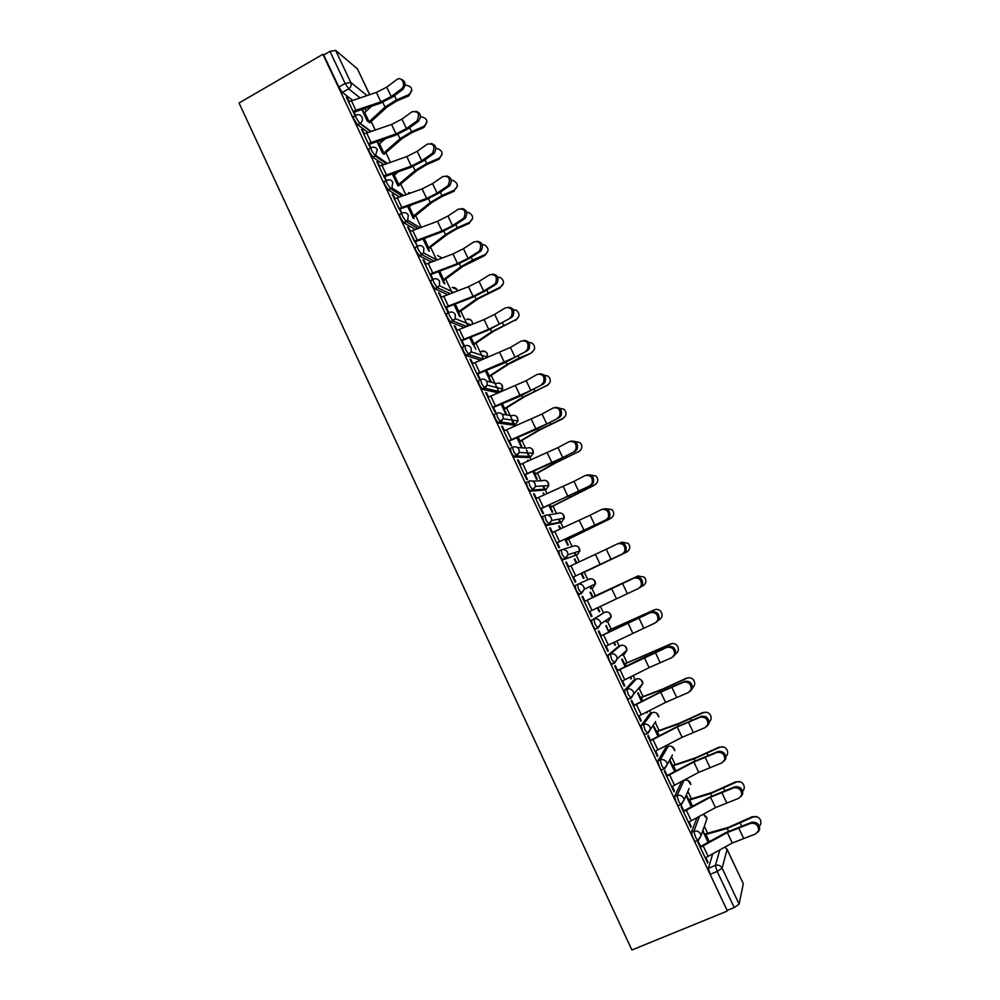 <?xml version="1.0" encoding="UTF-8"?>
<svg xmlns="http://www.w3.org/2000/svg" width="1000" height="1000" viewBox="0 0 1000 1000"><rect width="100%" height="100%" fill="white"/><g stroke="black" fill="none" stroke-linecap="round" stroke-linejoin="round"><path stroke-width="1.5" d="M696.925 817.775L691.4 832.4L693.112 838.275L695.188 841.6L695.85 841.312M681.612 781.55L674.538 796.625L676.162 802.35L678.288 805.738L679 805.438M665.863 747.387L657.738 761.025L659.312 766.6L661.488 770.062L662.262 769.725M649.875 713.65L641.038 725.6L642.537 731.038L644.762 734.575L645.65 734.188M633.95 680.075L624.412 690.35L625.837 695.638L628.138 699.25L630.938 698.35M618.1 646.65L607.863 655.275L609.237 660.425L611.575 664.112L614.412 663.2M608.612 620.862L611.237 616.8L600.763 623.938L598.013 628.188L595.112 624.25L593.8 619.263L604.587 612.337L591.4 620.375L592.7 625.375L595.112 629.138L597.962 628.225M581.6 593.4L584.325 589.275L583.85 586.912C582.312 584.338 580.163 583.538 577.4 584.513L575.013 585.638L576.263 590.487L579.212 594.525L581.6 593.4L578.65 589.362L577.4 584.513L588.913 579.2C591.562 578.263 593.612 579.025 595.087 581.487L595.538 583.737L594.038 580.05M561.038 549.95L558.713 551.062L559.888 555.788L562.888 559.913L565.262 558.787L562.275 554.65L561.087 549.938C563.837 548.95 565.975 549.738 567.513 552.288L567.975 554.8L565.262 558.787L577.312 554.65L579.9 550.85L579.45 548.462C577.987 546.025 575.95 545.275 573.325 546.213L562.438 549.525M544.763 515.562L542.487 516.663L543.6 521.25L546.638 525.475L549.012 524.325L545.975 520.1L544.85 515.525C547.587 514.525 549.712 515.3 551.237 517.837L551.688 520.5L549.012 524.325L561.763 521.788L564.325 518.125L563.9 515.588C562.45 513.162 560.413 512.425 557.8 513.375L547.475 515.087M528.55 481.35L526.337 482.438L527.388 486.875L530.05 491L532.825 490.037L529.75 485.712L528.7 481.275C531.413 480.262 533.538 481.025 535.05 483.55L535.475 486.388L532.825 490.037L546.3 489.062L548.825 485.575L548.413 482.875C546.975 480.462 544.938 479.738 542.337 480.7L532.45 481.112M512.425 447.287L510.275 448.363L511.262 452.675L514.388 457.088L516.725 455.925L513.612 451.5L512.612 447.2C515.325 446.175 517.425 446.925 518.938 449.438L519.325 452.475L516.725 455.925L530.9 456.5L533.375 453.2L533.013 450.3C531.562 447.9 529.55 447.188 526.962 448.162L517.3 447.512M496.388 413.4L494.275 414.462L495.213 418.625L498.375 423.137L500.712 421.962L497.55 417.45L496.613 413.288C499.3 412.25 501.4 412.975 502.9 415.475L503.237 418.738L500.712 421.962L515.562 424.075L517.987 420.988L517.663 417.887C516.237 415.5 514.225 414.8 511.65 415.788L502 414.175M480.412 379.663L478.363 380.712L479.237 384.75L482.438 389.35L484.762 388.175L481.562 383.562L480.688 379.525C483.363 378.488 485.45 379.2 486.95 381.688L487.212 385.188L484.762 388.175L500.312 391.8L502.65 388.963L502.4 385.613C500.962 383.237 498.975 382.55 496.4 383.55L486.575 381.037M464.525 346.1L462.525 347.137L463.338 351.037L466.587 355.737L468.888 354.538L465.65 349.837L464.837 345.938C467.5 344.875 469.575 345.588 471.062 348.062L471.238 351.838L468.888 354.538L483.525 359.175L476.037 343.325M448.713 312.688L446.763 313.712C446.112 313.663 446.362 314.925 447.512 317.488L450.538 322.113L453.1 321.062L449.812 316.275C448.663 313.712 448.413 312.45 449.062 312.512C451.712 311.438 453.775 312.125 455.262 314.587L455.3 318.675L453.1 321.062L466.688 326.4M432.975 279.438L431.075 280.45C430.4 280.338 430.625 281.55 431.763 284.1L435.087 288.975L437.375 287.75L434.062 282.875C432.912 280.325 432.688 279.113 433.363 279.237C436 278.15 438.062 278.837 439.525 281.288L439.412 285.7L437.375 287.75L450.175 293.663M417.325 246.35L415.462 247.35C414.75 247.162 414.963 248.337 416.1 250.863L419.462 255.825L421.737 254.6L418.375 249.638C417.25 247.1 417.025 245.938 417.738 246.125C420.363 245.025 422.413 245.7 423.875 248.137L423.537 252.913L421.737 254.6L433.913 261M401.737 213.412L399.925 214.412C399.188 214.15 399.375 215.275 400.5 217.8L403.75 222.738L406.163 221.612L402.762 216.55C401.65 214.037 401.45 212.913 402.188 213.175C404.8 212.062 406.838 212.725 408.3 215.138L407.688 220.3L406.163 221.612L417.85 228.438M386.225 180.637L384.462 181.612C383.688 181.3 383.862 182.387 384.975 184.875L388.413 190.012L390.675 188.762L387.238 183.625C386.125 181.137 385.95 180.05 386.712 180.375C389.312 179.25 391.337 179.9 392.788 182.3L391.85 187.85L390.675 188.762L401.962 195.975M370.8 148.012L369.062 148.988C368.263 148.6 368.425 149.637 369.525 152.113L373.013 157.338L375.25 156.088L371.775 150.863C370.662 148.387 370.513 147.338 371.312 147.725C373.9 146.6 375.913 147.225 377.35 149.625L375.25 156.088L386.213 163.637M355.438 115.538L353.75 116.5C352.925 116.05 353.05 117.05 354.15 119.513L357.675 124.812L359.9 123.55L356.388 118.25C355.288 115.787 355.15 114.787 355.975 115.237C358.55 114.087 360.562 114.712 362 117.1C362.912 119.588 362.312 121.675 360.2 123.362L370.975 131.3M707.562 833.05L704.338 826.25M691.3 798.662L687.862 791.4M682.887 780.875L684.3 780.275M675.125 764.45L671.475 756.737M666.85 746.963L666.225 745.625M659.025 730.387L655.175 722.25M650.9 713.2L649.65 710.55M642.987 696.475L639.075 688.2M635.013 679.6L633.15 675.65M627.038 662.738L623.25 654.712M619.2 646.15L616.725 640.913M611.163 629.15L607.487 621.388M603.462 612.863L600.388 606.35M595.363 595.725L590.8 586.075M587.788 579.712L584.263 572.25M579.338 561.838L576.2 555.188M576.138 555.062L574.925 552.5M572.125 546.575L568.587 539.087M563.175 527.65L560.662 522.325M560.525 522.038L559.138 519.1M556.525 513.587L552.987 506.087M547.1 493.638L545.188 489.6M544.987 489.162L543.45 485.913M541.013 480.75L537.45 473.237M531.087 459.775L529.8 457.038M529.513 456.438L526.425 449.9M525.562 448.075L521.987 440.525M515.163 426.087L514.475 424.625M514.113 423.862L510.75 416.763M510.175 415.538L506.6 407.975M498.787 391.45L495.163 383.775M494.875 383.162L491.287 375.575M467.825 325.95L460.863 311.225M452.2 292.887L445.763 279.275M436.637 259.988L430.725 247.463M421.163 227.237L415.75 215.8M405.75 194.638L400.85 184.275M395.938 173.875L395.375 172.688M390.412 162.2L386.012 152.9M381.075 142.463L380.125 140.425M375.15 129.913L371.25 121.662M366.287 111.188L365.025 108.5M727.1 849.325L743.312 883.737L739.112 904.15L734.225 907.537L727.138 910.438L710.138 874.375L708.363 868.35L712.688 854M726.963 911.2L631.888 950L239.05 102.987L322.887 54.288L727.138 910.438M364.425 108.837L363.525 108.775M352.438 100.213L342.4 92.45L348.663 88.863L345.125 83.462L329.963 51.337L335.613 50.375L350.75 82.4L366.95 95.5M369.625 94.625L357.425 68.863L335.613 50.375M357.425 68.863L369.688 94.612M329.963 51.337L323.713 54.962L322.887 54.288M364.338 133.725L362.688 130.238L362.1 130.575M362.688 130.238L361.55 129.412L370.513 148.175M379.613 166.1L377.925 162.525L377.325 162.85M377.925 162.525L376.812 161.762L386.025 180.75M394.963 198.625L393.225 194.95L392.625 195.275M393.225 194.95L392.15 194.275L401.65 213.463M410.375 231.3L408.6 227.537L408 227.862M408.6 227.537L407.562 226.938L417.325 246.312M425.875 264.137L424.05 260.275L423.438 260.6M424.05 260.275L423.05 259.762L432.013 278.762L432.987 279.225L430.775 274.538L430.175 274.862M441.438 297.125L439.562 293.163L438.963 293.488M439.562 293.163L438.6 292.738L447.612 311.825L448.55 312.213L446.325 307.5L445.725 307.825M457.075 330.275L455.163 326.213L454.55 326.538M455.163 326.213L454.237 325.863L463.288 345.05L464.188 345.35L461.962 340.625L461.35 340.95M469.588 337.537L475.85 349.3L473.7 344.725L493.537 331.3L515.962 319.637C519.85 316.762 520.013 313.663 516.45 310.325L513.15 309.55M472.788 363.587L470.825 359.425L470.213 359.738M470.825 359.425L469.938 359.15L479.025 378.425L479.9 378.65L477.663 373.913M488.575 397.05L486.562 392.788L485.95 393.1M486.562 392.788L485.712 392.6L494.85 411.962L495.688 412.1L493.438 407.35M547.238 385.262L522.675 397.3L503.5 409.212L501.087 404.113L505.613 413.787L506.388 413.925L504.212 409.312L524.587 396.737L547.238 385.262C550.95 382.638 551.263 379.613 548.188 376.2L544.075 375.125M504.45 430.675L502.388 426.312L501.763 426.625M502.388 426.312L501.575 426.2L510.75 445.662L511.55 445.725L509.288 440.95M516.9 437.663L521.025 446.4L521.763 446.463L519.587 441.838M528.575 460.863L527.712 460.55M528.3 460.262L527.562 460.25L527.975 461.125M520.388 464.462L518.275 459.988L517.663 460.3M518.275 459.988L517.5 459.975L526.725 479.525L527.487 479.5L525.225 474.7M532.812 471.362L536.5 479.175L537.212 479.15L535.025 474.513L555.925 462.8L578.8 451.525C582.375 449.038 582.8 446.075 580.062 442.625L574.9 441.425M544.587 494.75L543.188 493.3M543.775 493.025L543.075 493.075L543.987 495.012M536.413 498.413L534.25 493.837L533.625 494.137M534.25 493.837L533.513 493.9L542.775 513.55L543.5 513.438L541.225 508.625M548.812 505.213L552.062 512.087L552.737 511.987L550.538 507.325M560.675 528.787L559.312 525.925L558.725 526.213M559.312 525.925L558.663 526.062L560.075 529.062M552.5 532.525L550.3 527.85L549.663 528.15M550.3 527.85L549.587 528L558.913 547.737L559.587 547.537L557.312 542.712M564.888 539.237L567.688 545.163L568.325 544.975L566.112 540.312M576.838 563L574.938 558.975L574.35 559.263M574.938 558.975L574.325 559.2L576.25 563.275M568.675 566.8L566.413 562.013L565.788 562.312M566.413 562.013L565.763 562.25L575.112 582.087L575.75 581.812L573.475 576.962M581.038 573.425L583.387 578.387L583.987 578.125L581.775 573.438L626.7 552.087C630.15 549.738 630.675 546.825 628.25 543.35L621.962 542.137L620.612 542.775M592.85 596.888L590.638 592.188L590.05 592.5L592.475 597.625L638.225 575.862M584.913 601.213L582.625 596.35L582 596.675L591.4 616.613L592 616.237L591.362 616.538M597.3 607.825L599.163 611.775L599.725 611.425L599.125 611.7M608.038 630.562L606.4 625.562L605.85 625.95L608.763 632.087M605.45 646.388L655.337 622.85L657.862 620.037C658.162 614.45 655.713 611.987 650.475 612.638L601.163 635.763L598.9 630.862L598.312 631.275L607.762 651.3L608.325 650.837L607.688 651.137M613.638 642.425L615.013 645.312L615.525 644.887L614.938 645.163M624.487 663.838L622.238 659.087L621.737 659.55L625.125 666.725M621.888 681.225L649.112 667.65L671.875 657.588L674.475 654.663C674.663 649.163 672.175 646.712 666.988 647.337L643.2 657.725L617.537 670.462L615.262 665.525L614.712 666.025L624.212 686.162L624.738 685.612L624.087 685.9M630.062 677.188L630.925 679.013L631.413 678.5L630.812 678.775M640.413 697.55L638.162 692.763L637.688 693.325L641.562 701.525M634.038 705.312L631.7 700.375L631.2 700.962L640.738 721.188L641.213 720.55L640.575 720.837M646.575 712.125L646.925 712.875L647.375 712.275L646.775 712.537M656.425 731.425L654.15 726.612L653.713 727.25L658.088 736.5M650.562 740.362L648.213 735.375L647.75 736.062L657.35 756.388L657.788 755.65L657.138 755.938M672.5 765.45L670.212 760.612L669.825 761.338L674.688 771.637M667.175 775.575L664.812 770.562L664.4 771.338L674.038 791.762L674.425 790.938L673.775 791.213M683.875 810.95L681.5 805.913L681.125 806.787L690.8 827.312L691.162 826.388L690.5 826.675M700.65 846.513L698.263 841.438L697.925 842.4L707.663 863.037L707.975 862.025L707.312 862.3M612.95 663.487L612.1 664.25M577.35 554.637L562.888 559.913M559.575 522.837L546.638 525.475M544.15 490.112L530.475 491.2M528.8 457.525L514.388 457.088M513.525 425.1L498.375 423.137M498.312 392.812L482.438 389.35M480.95 360.213L466.587 355.737M464.087 327.413L450.8 322.275M447.562 294.662L435.087 288.975M431.287 261.975L419.462 255.825M415.225 229.387L403.9 222.838M399.325 196.912L388.413 190.012M383.575 164.55L373.013 157.338M367.95 132.312L357.675 124.812M364.225 113.05L362.675 109.763L362.113 110.075M362.675 109.763L362.025 109.275M349.125 101.5L347.537 98.112L346.938 98.45M347.537 98.112L346.362 97.2L355.1 115.738M704.275 834.25L703.025 830.037M688.662 799.638L686.375 794.812M631.413 678.5L630.662 676.9M615.525 644.887L614.237 642.138M599.725 611.425L597.888 607.55M491.087 381.538L488.925 376.95M460.475 316.737L458.537 312.65M444.95 283.888L443.45 280.725L462.775 266.462L484.888 255.463L484.988 254.613C489.125 251.337 489.025 248.137 484.688 245L482.2 244.625M429.5 251.2L428.438 248.938M414.125 218.65L413.488 217.3M408.7 207.175L408.15 206.012M393.8 175.662L392.825 173.575M378.975 144.288L377.562 141.287M355.55 115.1L354.087 112.013M361.775 109.35L367.325 121.112M622.062 655.25L622.137 654.412M606.312 621.925L606.213 620.225M590.638 588.75L590.312 586.325M575.2 555.375L574.475 552.65M559.663 522.2L558.7 519.188M544.188 489.212L542.987 485.938M528.75 456.413L527.35 452.887M513.387 423.762L511.8 420.05M323.713 54.962L338.85 87.062L342.4 92.45M376.962 141.488L382.525 153.275M370.9 147.625L369.288 144.213M392.212 173.787L397.8 185.588M386.312 180.312L384.55 176.562M407.55 206.225L413.137 218.062M401.812 213.15L399.888 209.075L399.288 209.4M422.95 238.825L428.55 250.675M417.375 246.15L415.3 241.725M484.988 254.613L472.6 260.087L460.788 266.8L442.612 280.35L438.462 271.562L444.038 283.45M453.963 304.475L459.588 316.375M534.3 349.5L531.362 353.013L519.138 357.975L507.1 364.438L488.175 376.775L485.325 370.737L490.275 381.325M592 616.237L589.738 611.438M608.325 650.837L606.087 646.1M624.738 685.612L622.525 680.925M641.213 720.55L639.038 715.925M657.788 755.65L655.638 751.1M674.425 790.938L672.312 786.438M686.025 795.625L691.375 806.95M691.162 826.388L689.062 821.963M702.712 830.938L708.15 842.438M707.975 862.025L705.913 857.65M402.887 89.412L401.275 89.062C406.425 85.5 401.75 75.638 396.775 79.6L386.725 87.112L391.2 96.538L401.238 89.087L402.887 89.412L392.85 96.838L380.363 103.263L353.5 112.35M400.75 79.112C405.662 81.025 406.388 84.45 402.912 89.388M353.013 111.3L380.85 101.85L391.2 96.538M353.05 111.287L348.575 101.8L376.388 92.425L386.725 87.112M411.875 90.425L408.85 95.85L408.787 94.663C413.512 89.475 412.3 86.287 405.175 85.075M408.787 94.663L396.475 99.925L385.037 107.062L368.7 122.15M371.737 106.088L363.713 113.362L367.4 121.163M369.663 122.875L387.125 106.988L396.562 101.1L408.85 95.85M416.562 121.275L416.825 121.075C420.125 114.162 418.525 111.062 412.038 111.775L401.925 119.125L406.425 128.588L416.562 121.275L418.188 121.538L408.062 128.837L395.513 135.238L368.688 144.55M415.913 111.237C420.85 112.95 421.7 116.312 418.438 121.337L418.188 121.538M363.738 134.037L368.275 143.55L396.037 133.887L406.425 128.588M363.775 134.025L391.55 124.425L401.925 119.125M431.962 153.613L432.438 153.225C435.475 146.375 433.8 143.312 427.413 144.062L417.212 151.287L421.725 160.787L431.962 153.613L433.55 153.812L423.338 160.975L410.75 167.362L383.95 176.9M431.125 143.5C436.1 145.013 437.075 148.325 434.038 153.425L433.55 153.812M383.525 175.987L411.3 166.088L421.725 160.787M379.012 166.412L406.8 156.575L417.212 151.287M426.975 122.188L423.913 127.475L423.888 126.363C428.587 121.325 427.463 118.088 420.525 116.662M385.262 138.7L378.438 144.613M423.888 126.363L411.562 131.662L400.037 138.725L383.1 153.675M384.012 154.325L402.113 138.588L411.613 132.762L423.913 127.475M442.125 154.125L439.05 159.25L439.05 158.2C443.663 153.688 442.825 150.412 436.55 148.35L435.9 148.412M398.6 171.575L393.263 175.987M391.863 189.525L393.25 188.762M398.338 185.95L417.175 170.338L426.737 164.587L439.05 159.25M439.05 158.2L426.712 163.55L415.125 170.525L397.675 185.25L393.3 175.963M447.425 186.112L448.125 185.525C450.9 178.738 449.137 175.725 442.863 176.513L432.562 183.588L437.1 193.15L447.425 186.112L448.988 186.25L438.675 193.275L426.05 199.638L399.85 209.088M446.413 175.925C451.413 177.25 452.512 180.487 449.7 185.662L448.988 186.25M398.888 208.562L426.637 198.425L437.1 193.15M398.938 208.538L394.387 198.925L422.113 188.875L432.562 183.588M462.962 218.75L463.875 217.963C466.388 211.262 464.562 208.3 458.375 209.112L447.975 216.05L452.537 225.65L462.962 218.75L464.513 218.825L454.1 225.712L441.425 232.075L414.688 242.05M461.737 208.512C466.788 209.625 468.013 212.8 465.412 218.05L464.513 218.825M414.325 241.287L442.05 230.912L452.537 225.65M409.775 231.625L437.5 221.325L447.975 216.05M478.575 251.55L479.688 250.562C481.962 243.938 480.05 241.038 473.963 241.863L463.475 248.663L468.05 258.312L478.575 251.55L480.1 251.562L469.588 258.312L456.863 264.65L430.737 274.562M477.137 241.25C482.225 242.162 483.575 245.275 481.2 250.588L480.1 251.562M429.837 274.163L457.525 263.562L468.05 258.312M425.262 264.45L452.95 253.925L463.475 248.663M457.35 186.225L454.288 190.188C458.75 186.2 458.212 182.925 452.7 180.338L451.312 180.325M454.288 190.188L441.938 195.575L430.275 202.463L412.55 216.825L408.15 207.5M405.913 221.425L407.45 220.588M411.688 204.75L408.188 207.475M413.45 217.325L432.3 202.237L441.938 196.55L454.263 191.175M472.638 218.5L469.6 222.325C473.888 218.75 473.612 215.5 468.738 212.575L466.737 212.4M469.6 222.325L457.238 227.75L445.5 234.562L427.525 248.525M424.425 238.287L423.1 239.163M427.863 249.237L447.512 234.275L457.2 228.663L469.538 223.238M487.975 250.95L484.888 255.463M494.263 284.5L495.562 283.325C497.587 276.788 495.613 273.938 489.637 274.775L479.038 281.438L483.65 291.125L494.263 284.5L495.763 284.462L485.15 291.062L472.388 297.387L446.287 307.525M492.587 274.15C497.725 274.85 499.212 277.887 497.05 283.275L495.763 284.462M445.425 307.2L473.075 296.363L483.65 291.125M440.825 297.438L468.488 286.675L479.038 281.438M503.375 283.6L500.438 287.05C504.438 284 504.487 280.85 500.588 277.587L497.663 277.013M500.438 287.05L476.15 299.2L457.725 312.337L454.012 304.462M458.5 312.663L478.125 298.812L500.3 287.825M510.025 317.613L511.5 316.238C513.3 309.8 511.262 307 505.375 307.838L494.675 314.363L499.312 324.1L511.488 317.5L487.975 330.275L461.912 340.65M508.1 307.225C513.288 307.7 514.9 310.675 512.95 316.125L511.488 317.5M461.087 340.4L488.7 329.325L499.312 324.1M456.463 330.588L484.087 319.587L494.675 314.363M518.825 316.438L515.8 320.35M515.962 319.637L491.587 331.75L472.912 344.487L469.625 337.525M525.862 350.887L527.487 349.312C529.087 342.975 526.987 340.225 521.188 341.062L510.4 347.438L515.037 357.225L527.3 350.712L503.638 363.325L477.05 374.225M523.675 340.45C528.9 340.712 530.65 343.612 528.925 349.137L527.3 350.712M476.825 373.75L515.037 357.225M476.863 373.725L472.212 363.875L510.4 347.438M531.562 352.375C535.35 349.637 535.6 346.575 532.312 343.2L528.625 342.25M488.35 377.238L509.025 363.95L531.362 353.013M541.788 384.312L543.55 382.562C544.938 376.312 542.788 373.612 537.087 374.438L526.188 380.675L530.85 390.5L543.188 384.075L519.388 396.525L492.825 407.663M539.312 373.85C544.587 373.888 546.475 376.712 544.963 382.325L543.188 384.075M492.638 407.25L530.85 390.5M487.962 397.362L526.188 380.675M549.8 382.762L547 385.838M557.775 417.9L559.675 415.962C560.875 409.825 558.675 407.163 553.05 407.975L542.05 414.062L546.737 423.95L559.15 417.6L535.2 429.888L508.675 441.25M555.013 407.425C560.337 407.225 562.362 409.963 561.062 415.662L559.15 417.6M508.512 440.925L546.737 423.95M503.825 430.988L542.05 414.062M573.837 451.65L575.875 449.55C576.9 443.512 574.637 440.887 569.087 441.675L557.987 447.625L562.7 457.55L575.188 451.275L551.087 463.4L524.6 475.012M570.775 441.175C576.163 440.725 578.312 443.387 577.225 449.175L575.188 451.275M519.763 464.762L524.525 474.738L562.7 457.55M519.8 464.75L557.987 447.625M589.975 485.562L592.125 483.3C592.987 477.35 590.688 474.775 585.212 475.55L574 481.337L578.737 491.312L591.3 485.125L540.6 508.938M586.613 475.087C592.038 474.387 594.325 476.975 593.45 482.863L591.3 485.125M540.513 508.75L578.737 491.312M535.775 498.713L574 481.337M606.2 519.637L608.45 517.225C609.163 511.375 606.812 508.825 601.413 509.575L590.1 515.212L594.862 525.237L607.5 519.125L556.675 543.013M602.712 509.087C608.112 508.338 610.45 510.875 609.75 516.712L607.5 519.125M556.638 542.913L594.862 525.237M551.875 532.825L590.1 515.212M622.5 553.875L624.85 551.312C625.413 545.562 623.025 543.038 617.688 543.763L606.275 549.25L611.05 559.325L623.775 553.3L572.837 577.263L611.05 559.325M618.013 543.625L618.962 543.212C624.3 542.487 626.675 545 626.112 550.75L623.775 553.3M568.038 567.1L606.275 549.25M589.1 611.737L638.875 588.275L641.312 585.588C641.75 579.925 639.325 577.425 634.038 578.112L635.288 577.5C640.562 576.812 642.987 579.288 642.55 584.95L640.125 587.638M635.288 577.5L584.275 601.512M584.288 601.55L634.038 578.112M565.3 416.262L562.975 418.312C566.625 415.763 567 412.775 564.1 409.338L559.513 408.175M562.975 418.312L538.325 430.3L518.9 441.8L516.938 437.65M519 442.125L540.212 429.7L562.712 418.825M580.763 449.963L578.488 451.962M578.8 451.525L554.05 463.462L534.325 474.562M596.175 483.875L594.688 484.888C598.225 482.45 598.688 479.513 596.062 476.05L590.25 474.925M594.688 484.888L549.862 507.45M549.95 507.612L594.35 485.25M611.487 517.925L610.662 518.413C614.15 516.025 614.637 513.1 612.137 509.625L605.562 508.688M610.662 518.413L565.487 540.5L564.925 539.225M565.525 540.588L610.288 518.7M626.7 552.087L581.725 573.45M641.663 586.475L642.825 585.925C646.237 583.6 646.787 580.7 644.45 577.225L638.062 575.938L592.312 597.188M651.7 611.95C656.912 611.3 659.375 613.75 659.062 619.325L656.55 622.137M600.625 636.15L650.475 612.638M608.6 630.3L655.275 609.525M658.75 620.062L659.025 619.925C662.412 617.638 662.975 614.738 660.7 611.25C658.825 609.362 656.675 608.913 654.237 609.888L608.088 630.662M668.188 646.575C673.35 645.95 675.85 648.388 675.65 653.888L673.162 656.762M617.025 670.938L666.988 647.337M623.888 664.112L672.362 643.5M675.638 653.925C678.713 651.575 679.175 648.737 677.025 645.438C675.138 643.487 672.962 643.012 670.5 644L623.975 664.287M638.387 716.213L665.588 702.387L688.5 692.5L691.162 689.463C691.25 684.038 688.725 681.612 683.587 682.188L684.75 681.363C689.875 680.775 692.4 683.2 692.312 688.612L690.013 691.488M684.75 681.363L659.613 692.337L633.387 705.6M633.513 705.875L660.713 692.125L683.587 682.188M639.812 697.825L663.162 688.863L686.275 678.225L689.438 677.763M692.45 687.962C695.1 685.55 695.425 682.825 693.425 679.775C691.538 677.775 689.338 677.275 686.825 678.288L661.45 689.912L639.938 698.075M650.088 741L655.025 751.363L682.125 737.288L705.2 727.588L707.925 724.45C707.925 719.087 705.362 716.688 700.263 717.225L701.4 716.325C706.488 715.775 709.038 718.188 709.038 723.525L706.938 726.363M701.4 716.325L676.1 727.125L649.912 740.638M650.125 740.975L677.237 726.988L700.263 717.225M655.812 731.688L679.463 723.2L702.65 712.6L706.475 712.262M709.2 722.2C711.55 719.788 711.787 717.138 709.9 714.275C708 712.212 705.775 711.7 703.238 712.738L677.763 724.312L656.012 732L658.125 736.475M671.663 786.725L698.763 772.362L721.975 762.837L724.775 759.613C724.675 754.325 722.087 751.925 717.025 752.425L718.125 751.45C723.175 750.95 725.763 753.337 725.85 758.625L723.925 761.413M718.125 751.45L692.663 762.075L666.525 775.85M666.737 776.287L693.85 762.013L717.025 752.425M671.888 765.713L695.825 757.7L719.1 747.138L723.487 746.988M725.938 756.663C728.062 754.25 728.238 751.675 726.438 748.938C724.538 746.838 722.3 746.3 719.725 747.337L694.15 758.875L672.087 766.125M683.462 811.75L688.462 822.225L715.475 807.613L738.85 798.263L741.688 794.963C741.513 789.725 738.9 787.35 733.863 787.8L734.938 786.75C739.963 786.3 742.562 788.675 742.75 793.888L740.975 796.65M734.938 786.75L709.312 797.2L683.225 811.237M683.512 811.737L710.537 797.2L733.863 787.8M688.05 799.9L712.275 792.375L735.638 781.838L740.475 781.888M742.663 791.35C744.65 788.962 744.788 786.425 743.062 783.775C741.15 781.612 738.9 781.062 736.3 782.125L710.625 793.6L688.275 800.387M705.25 857.938L732.262 843.037L755.788 833.863L758.688 830.487C758.438 825.312 755.8 822.938 750.788 823.35L751.825 822.225C756.825 821.812 759.45 824.188 759.712 829.35L758.1 832.05M751.825 822.225L726.05 832.487L700 846.787M700.275 847.4L727.3 832.575L750.788 823.35M704.85 834.013L728.8 827.212L752.25 816.7L757.463 816.963M759.4 826.275C761.325 823.888 761.438 821.388 759.762 818.763C757.85 816.562 755.575 816 752.95 817.075L727.175 828.5L704.587 834.8L708.188 842.412M698.325 840.275L697.663 840.55L695.588 837.225L693.888 831.35L699.438 816.4M691.4 832.4L693.888 831.35C696.75 830.475 698.975 831.375 700.562 834.05L701.038 835.75L698.225 840.562M681.475 804.375L680.763 804.688L678.637 801.287L677 795.562L684.038 780.375C686.762 779.525 688.875 780.362 690.387 782.887L690.85 784.575L688.1 780.537M674.538 796.625L677 795.562C679.85 794.675 682.062 795.562 683.65 798.225L684.125 799.987L681.312 804.725M664.725 768.65L663.95 769L661.775 765.537L660.188 759.963L668.213 746.363M657.738 761.025L660.188 759.963C663.025 759.05 665.238 759.925 666.812 762.562L667.288 764.412L664.488 769.075M655.65 721.538L647.75 733.587L644.987 729.95L643.475 724.525L652.2 712.613M641.038 725.6L643.475 724.525C646.287 723.6 648.487 724.463 650.05 727.087L650.537 729.025L647.212 733.487L644.762 734.575M640.2 686.488L640.212 687.688L642.862 683.413L633.862 693.812L631.087 698.288L628.275 694.55L626.838 689.262L636.275 679.025M624.412 690.35L626.838 689.262C629.637 688.325 631.825 689.175 633.387 691.787L633.862 693.812L630.562 698.162L628.138 699.25M624.25 652.513L624.375 654.2L627.013 650.025L617.275 658.787L614.513 663.15L611.65 659.312L610.275 654.175L620.413 645.6M607.863 655.275L610.275 654.175C613.062 653.225 615.237 654.05 616.788 656.663L617.275 658.787L614 663.012L611.575 664.112M591.4 620.375L593.8 619.263C596.575 618.3 598.737 619.113 600.288 621.7L600.763 623.938L597.513 628.025L595.112 629.138M708.363 868.35L715.387 865.438L719.788 850.025M743.312 883.737L727.087 849.488L722.113 868.175L739.112 904.15M359.925 97.775L348.663 88.863C351 87.212 351.688 85.05 350.75 82.4L345.125 83.462L338.85 87.062M665.662 747.475L668 746.45C670.713 745.588 672.812 746.413 674.312 748.925L674.775 750.688L672.362 746.775M649.712 713.725L652.038 712.688C654.725 711.812 656.825 712.625 658.325 715.125L658.787 716.963L656.625 713.138M633.825 680.125L636.15 679.087C638.825 678.188 640.913 678.988 642.4 681.475L642.862 683.413L640.913 679.663M618.025 646.688L620.325 645.638C623 644.725 625.075 645.512 626.55 647.987L627.013 650.025L625.237 646.312M559.5 522.875L561.838 521.75M544.038 490.163L546.413 489M528.65 457.6L531.05 456.413M513.337 425.2L515.763 423.975M498.088 392.938L500.538 391.675M370.6 131.425L359.9 123.55L357.638 124.8M609.612 613.112L611.237 616.8L610.775 614.663C609.3 612.188 607.238 611.425 604.587 612.337L604.625 612.325M410.238 193.062L408.575 192.675M442 257.987L437.587 255.6M457.388 290.912L457 289.688L452.125 287.337M472.475 324.137L472.062 321.525C470.825 319.375 469.025 318.637 466.662 319.288M487.075 357.75L487.2 353.5C485.775 351.138 483.787 350.45 481.238 351.463M592.925 587.675L595.538 583.737L584.325 589.275L581.125 593.225L578.725 594.35M672.438 754.975L667.288 764.412L663.95 769L661.488 770.062M689.112 788.55L684.125 799.987L680.763 804.688L678.288 805.738M705.725 822.275L706.988 818.637L706.538 817.013L703.3 814.275M710.138 874.375L717.188 871.45L715.387 865.438C718.263 864.562 720.512 865.487 722.113 868.175L717.188 871.45L734.225 907.537M724.887 847.163L727.075 849.275M351.35 100.562L355.825 110.05M376.388 92.425L380.85 101.85M369.113 121.812L364.775 112.613M396.475 99.925L394.45 95.662M385.037 107.062L382.8 102.375M366.562 132.775L371.05 142.312M391.55 124.425L396.037 133.887M379.05 166.388L383.562 175.963M381.838 165.15L386.35 174.713M406.8 156.575L411.3 166.088M382.6 153.325L378.475 144.6M383.9 153.088L379.538 143.85M411.562 131.662L409.663 127.675M400.037 138.725L397.962 134.338M398.75 184.513L394.363 175.238M426.712 163.55L424.95 159.838M415.125 170.525L413.188 166.45M397.188 197.662L401.725 207.288M422.113 188.875L426.637 198.425M409.812 231.6L414.375 241.262M412.612 230.338L417.175 240M437.5 221.325L442.05 230.912M425.3 264.438L429.888 274.15M428.1 263.163L432.688 272.875M452.95 253.925L457.525 263.562M413.675 216.088L409.263 206.762M441.938 195.575L440.312 192.162M430.275 202.463L428.488 198.7M427.562 248.5L423.137 239.137M428.663 247.8L424.237 238.438M457.238 227.75L455.75 224.625M445.5 234.562L443.862 231.112M443.713 279.662L439.675 271.1M472.6 260.087L471.25 257.25M460.788 266.8L459.312 263.688M440.863 297.425L445.475 307.175M443.675 296.15L448.275 305.9M468.488 286.675L473.075 296.363M458.837 311.663L455.213 304M488.038 292.562L486.825 290.012M476.15 299.2L474.825 296.4M456.5 330.562L461.125 340.375M459.312 329.288L463.938 339.087M484.087 319.587L488.7 329.325M474.038 343.825L470.838 337.05M503.55 325.2L502.488 322.95M491.587 331.75L490.412 329.275M475.037 362.587L479.675 372.425M499.762 352.65L504.4 362.438M489.3 376.125L486.525 370.25M519.138 357.975L518.212 356.025M507.1 364.438L506.075 362.3M488 397.337L492.675 407.238M490.825 396.037L495.5 405.938M515.513 385.875L520.175 395.7M504.637 408.575L502.3 403.612M534.788 390.913L534.012 389.275M522.675 397.3L521.812 395.487M503.862 430.962L508.562 440.9M506.688 429.65L511.388 439.6M531.337 419.25L536.025 429.125M522.638 463.438L527.35 473.425M547.238 452.8L551.95 462.713M535.825 498.688L540.562 508.738M538.663 497.375L543.4 507.413M563.225 486.5L567.95 496.463M551.912 532.8L556.675 542.9M554.75 531.475L559.513 541.562M579.275 520.363L584.025 530.375M568.088 567.087L572.875 577.225M570.925 565.75L575.712 575.887M595.413 554.388L600.175 564.45M584.338 601.525L589.138 611.712M587.188 600.175L591.987 610.363M611.613 588.575L616.413 598.688M622.513 583.45L627.325 593.575M520.05 441.175L518.138 437.137M550.525 424.012L549.888 422.675M538.325 430.3L537.625 428.825M534.362 474.538L532.85 471.35M535.525 473.925L534.062 470.825M566.325 457.262L565.837 456.225M554.05 463.462L553.513 462.325M549.913 507.438L548.85 505.2M551.075 506.838L550.05 504.663M582.212 490.675L581.862 489.95M569.85 496.775L569.475 495.988M566.7 539.9L566.125 538.675M600.662 636.138L605.487 646.375M603.513 634.788L608.35 645.013M627.9 622.925L632.725 633.088M638.85 617.825L643.675 627.987M608.8 632.075L608.125 630.65M609.987 631.487L609.338 630.112M617.075 670.913L621.925 681.2M619.925 669.55L624.788 679.837M644.275 657.438L649.112 667.65M655.25 652.35L660.1 662.575M625.163 666.7L624.012 664.275M626.35 666.112L625.237 663.75M658.312 650.788L657.95 650.013M645.625 656.538L645.212 655.675M633.562 705.863L638.438 716.2M636.425 704.488L641.3 714.825M660.713 692.125L665.588 702.387M671.737 687.062L676.612 697.325M641.6 701.5L639.975 698.062M642.788 700.9L641.2 697.55M674.788 685.45L674.262 684.338M662.025 691.137L661.45 689.912M653 739.6L657.9 749.987M677.237 726.988L682.125 737.288M688.3 721.925L693.2 732.25M659.312 735.863L657.25 731.5M691.35 720.275L690.662 718.825M678.512 725.9L677.763 724.312M666.775 776.275L671.7 786.712M669.65 774.887L674.575 785.325M693.85 762.013L698.763 772.362M704.95 756.975L709.875 767.337M719.725 747.337L719.1 747.138M674.737 771.612L672.125 766.1M675.913 770.987L673.375 765.625M707.975 755.275L707.138 753.487M695.075 760.825L694.15 758.875M686.388 810.35L691.338 820.837M710.537 797.2L715.475 807.613M721.675 792.188L726.625 802.6M736.3 782.125L735.638 781.838M691.413 806.938L688.312 800.375M692.6 806.287L689.575 799.9M724.7 790.438L723.688 788.312M711.725 795.925L710.625 793.6M700.325 847.375L705.3 857.913M703.213 845.975L708.188 856.513M727.3 832.575L732.262 843.037M738.487 827.562L743.462 838.037M752.95 817.075L752.25 816.7M709.362 841.762L705.863 834.35M741.488 825.775L740.325 823.312M728.45 831.2L727.175 828.5M372.938 157.287L376.012 155.55L387.212 163.3M388.3 189.925L391.85 187.85L403.6 195.4M403.75 222.738L407.688 220.3L420.1 227.625M419.263 255.7L423.537 252.913L436.75 259.95M434.862 288.825L439.412 285.7L453.587 292.362M450.538 322.113L455.3 318.675L470.662 324.837M466.275 355.55L471.238 351.838L487.362 357.1C488.05 352.75 486.1 350.925 481.55 351.587M482.113 389.162L487.212 385.188L502.65 388.963L501.788 384.65M498.013 422.95L503.237 418.738L517.987 420.988L517 416.863M513.987 456.887L519.325 452.475L533.375 453.2L532.288 449.212M530.05 491L532.413 489.837L535.475 486.388L548.825 485.575L547.638 481.712M546.2 525.275L548.562 524.138L551.688 520.5L564.325 518.125L563.038 514.35M562.425 559.725L564.8 558.587L567.975 554.8L579.9 550.85L578.513 547.125M695.188 841.6L697.663 840.55L701.038 835.75L706.988 818.637L703.263 814.3M410.025 193.137L408.888 192.875M442.062 257.975L437.938 255.787M457.488 290.875C456.8 288.45 455.125 287.337 452.475 287.512M472.562 324.1C472.5 320.625 470.662 319.062 467.013 319.438M416.825 121.075L418.438 121.337M432.438 153.225L434.038 153.425M448.125 185.525L449.7 185.662M463.875 217.963L465.412 218.05M479.688 250.562L481.2 250.588M495.562 283.325L497.05 283.275M511.5 316.238L512.95 316.125M527.487 349.312L528.925 349.137M543.55 382.562L544.963 382.325M559.675 415.962L561.062 415.662M575.875 449.55L577.225 449.175M592.125 483.3L593.45 482.863M608.45 517.225L609.75 516.712M624.85 551.312L626.112 550.75M641.312 585.588L642.55 584.95M657.862 620.037L659.062 619.325M674.475 654.663L675.65 653.888M691.162 689.463L692.312 688.612M707.925 724.45L709.038 723.525M724.775 759.613L725.85 758.625M741.688 794.963L742.75 793.888M758.688 830.487L759.712 829.35"/></g></svg>
